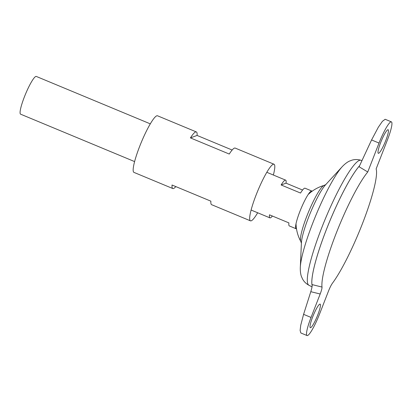 <?xml version="1.0" encoding="UTF-8"?>
<svg xmlns="http://www.w3.org/2000/svg" width="412" height="412" viewBox="0 0 412 412"><rect width="100%" height="100%" fill="white"/><g stroke="black" fill="none" stroke-linecap="round" stroke-linejoin="round"><path stroke-width="0.62" d="M385.735 140.6A12.772 1.988 112.6 0 0 388.125 129.728A12.772 1.988 112.6 0 0 380.709 142.444A12.772 1.988 112.6 0 0 378.314 153.315A12.772 1.988 112.6 0 0 385.735 140.6M312.718 316.823A12.772 1.988 -67.4 0 1 320.134 304.108A12.772 1.988 -67.4 0 1 317.745 314.979A12.772 1.988 -67.4 0 1 310.329 327.695A12.772 1.988 -67.4 0 1 312.718 316.823M272.383 216.022A20.435 3.178 -67.4 0 1 269.922 217.866A20.435 3.178 -67.4 0 1 269.494 214.822L288.91 222.897A20.435 3.178 112.6 0 0 289.342 225.941L296.104 228.753A20.435 3.178 112.6 0 0 296.486 228.768M150.298 123.852L36.302 76.441A20.435 3.178 112.6 0 0 24.432 96.789A20.435 3.178 112.6 0 0 20.605 114.181L134.606 161.592M312.08 191.271A20.435 3.178 112.6 0 0 311.796 191.013A20.435 3.178 112.6 0 0 310.741 191.364A20.435 3.178 112.6 0 0 299.931 211.361A20.435 3.178 112.6 0 0 295.605 227.754A20.435 3.178 112.6 0 0 296.104 228.753M359.588 165.717A68.124 10.594 112.6 0 0 326.33 229.685A68.104 10.594 112.6 0 0 312.172 285.634M359.578 165.737A68.104 10.594 112.6 0 0 326.335 229.685A68.124 10.594 112.6 0 0 312.172 285.671M325.804 184.576L324.064 185.41A30.555 4.753 112.6 0 0 323.956 185.446A30.555 4.753 112.6 0 0 306.955 215.842A30.555 4.753 112.6 0 0 300.781 241.401L301.414 243.224M307.058 335.559A21.29 3.311 -67.4 0 0 319.424 314.361L328.56 290.923C329.904 287.535 331.197 284.975 332.427 283.24A66.662 10.367 112.6 0 0 362.344 223.896A66.662 10.367 112.6 0 0 376.135 168.899L387.409 139.982A21.29 3.311 112.6 0 0 391.395 121.864L385.168 119.274L382.418 121.303L378.309 127.257L371.578 139.956L359.099 166.772L367.756 171.974A66.662 10.367 112.6 0 0 336.11 233.527A66.662 10.367 112.6 0 0 322.014 287.066C322.086 288.307 321.473 290.62 320.181 293.998L310.797 291.686L303.587 314.341L300.734 325.243L300.116 330.409L300.832 332.968L307.058 335.559A21.29 3.311 -67.4 0 1 311.045 317.441L320.181 293.998M359.568 165.768A68.124 10.594 112.6 0 0 326.345 229.69A68.124 10.594 112.6 0 0 312.178 285.629M310.797 291.686C311.874 288.225 312.317 285.871 312.142 284.61L322.014 287.066M391.395 121.864A21.29 3.311 112.6 0 0 379.03 143.057L367.756 171.974M311.796 191.013L305.034 188.202A20.435 3.178 112.6 0 0 300.549 193.048L281.133 184.973L286.046 183.17L302.573 190.04M281.133 184.973A20.435 3.178 -67.4 0 1 285.619 180.126A20.435 3.178 -67.4 0 1 286.046 183.17M175.821 186.595A30.658 4.769 -67.4 0 1 172.798 188.542A30.658 4.769 -67.4 0 1 172.046 185.024L210.882 201.174A30.658 4.769 112.6 0 0 211.629 204.692L250.465 220.842A30.658 4.769 112.6 0 0 257.67 212.772M273.367 175.028A30.658 4.769 112.6 0 0 274.006 164.228L235.175 148.078A30.658 4.769 112.6 0 0 229.257 154.047L190.421 137.896A30.658 4.769 -67.4 0 1 196.339 131.928L157.502 115.782A30.658 4.769 112.6 0 0 139.699 146.301A30.658 4.769 112.6 0 0 133.962 172.391L172.798 188.542M274.006 164.228A30.658 4.769 112.6 0 0 256.202 194.747A30.658 4.769 112.6 0 0 250.465 220.842M196.339 131.928A30.658 4.769 -67.4 0 1 197.09 135.445L232.152 150.025M190.421 137.896L197.09 135.445M342.114 166.798A59.194 9.208 112.6 0 0 312.904 222.727A59.194 9.208 112.6 0 0 300.312 267.321L301.419 242.771A34.078 5.299 112.6 0 1 308.665 217.093A34.078 5.299 112.6 0 1 325.485 184.895L342.114 166.798C345.477 163.188 348.423 161.499 349.603 161.046L351.848 160.201C354.706 159.305 357.74 159.326 360.943 160.263A67.707 10.532 112.6 0 0 321.751 227.718A67.707 10.532 112.6 0 0 308.954 285.284L312.023 286.865M303.587 314.341L311.045 317.441M371.578 139.956L379.03 143.057M251.109 210.043L269.922 217.866M300.312 267.321C300.121 272.25 301.002 275.535 301.512 276.689L302.496 278.878C303.876 281.535 306.028 283.672 308.954 285.284M296.027 223.675A38.877 38.877 0 0 0 300.781 241.401M324.064 185.41A38.877 38.877 0 0 0 308.145 194.536M360.943 160.263L361.973 160.592M266.801 172.298L285.619 180.126"/></g></svg>
